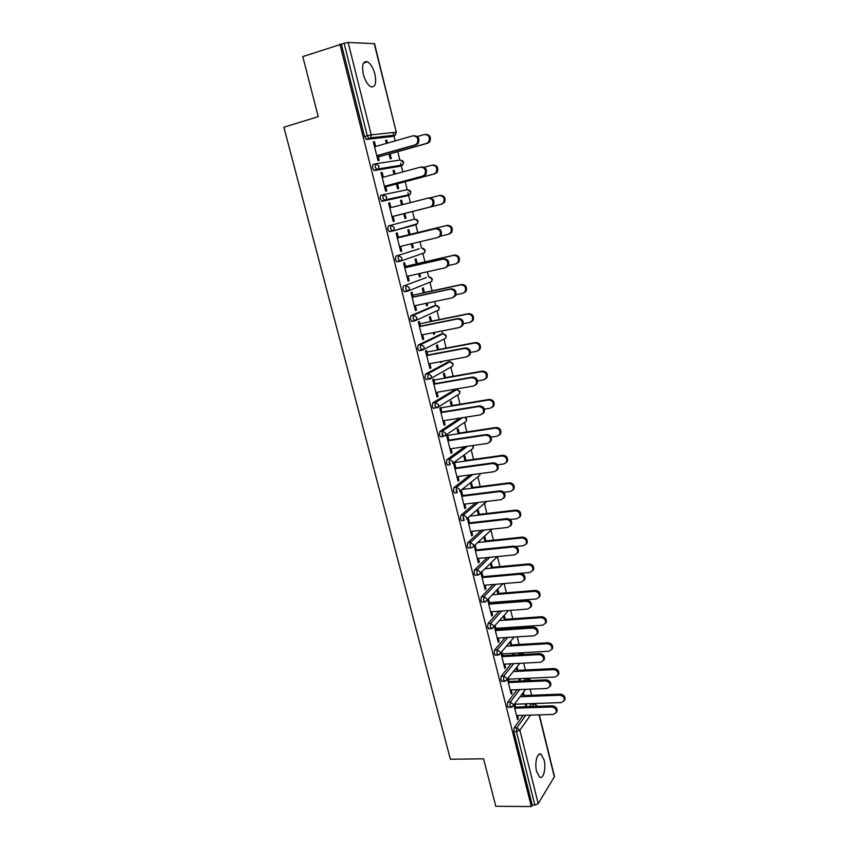 <?xml version="1.0" encoding="UTF-8"?>
<svg xmlns="http://www.w3.org/2000/svg" width="849" height="849" viewBox="0 0 849 849"><rect width="100%" height="100%" fill="white"/><g stroke="black" fill="none" stroke-linecap="round" stroke-linejoin="round"><path stroke-width="1.27" d="M544.071 759.908L541.131 754.358C537.438 751.429 534.318 763.049 536.621 771.518L539.539 777.026C543.307 779.944 546.332 768.249 544.071 759.908M374.918 74.234C373.178 67.888 370.695 63.739 367.458 61.786C363.011 60.82 361.642 65.002 363.34 74.319C365.102 80.666 367.585 84.794 370.769 86.704C375.237 87.67 376.616 83.51 374.918 74.234M531.591 695.257L530.094 689.155M525.372 669.988L523.684 663.122M521.35 653.624L521.148 652.807M519.1 644.487L517.221 636.856M515.12 628.302L514.823 627.093M512.775 618.762L510.695 610.335M508.593 601.782L508.434 601.145M506.386 592.804L504.115 583.571M499.934 566.601L497.461 556.562L478.656 574.9M493.428 540.166L490.987 530.222M486.87 513.475L484.439 503.648M480.237 486.551L477.849 476.83M473.551 459.373L471.184 449.779M466.801 431.939L464.467 422.473M459.988 404.251L457.696 394.923M456.401 389.67L456.231 388.991M453.111 376.309L450.851 367.129M449.567 361.907L449.121 360.114M446.171 348.09L443.942 339.069M442.669 333.89L441.947 330.961M439.156 319.617L436.98 310.755M435.707 305.598L434.709 301.522M432.088 290.857L429.944 282.176M428.681 277.05L427.387 271.786M424.946 261.832L422.844 253.331M421.592 248.226L420 241.763M417.729 232.52L415.692 224.221M414.429 219.127L412.55 211.497M410.375 202.635L407.913 192.638M407.202 189.73L405.228 181.707M402.819 171.923L401.312 165.81M401.301 165.788L400.643 163.082M399.9 160.058L397.82 151.621M395.178 140.892L393.129 132.54M539.348 714.858L554.493 776.559L538.213 803.663L534.849 805.107L532.217 805.085L531.315 806.55L495.784 806.274L483.569 758.815L450.373 759.229L283.874 127.201L318.237 116.674L302.775 56.607L341.351 44.19L364.518 136.551L367.267 135.755L344.11 43.257L341.351 44.19M344.11 43.257L348.143 42.45L374.536 43.681L396.281 132.242L374.207 43.564M531.315 806.55L339.887 44.127M377.89 155.356L379.153 160.419L378.007 160.599L373.316 141.825L374.483 141.687L373.358 142.006M386.38 143.407L385.626 140.372L386.741 140.244L385.669 140.552M388.98 153.934L390.179 158.774L391.283 158.614L390.094 153.786M375.672 146.463L374.483 141.687M387.452 143.099L386.741 140.244M523.822 680.834L525.223 678.977L527.951 678.701M508.731 707.313L507.341 705.922L507.681 702.155L517.115 689.685M532.217 805.085L513.794 731.658L514.123 727.869L523.111 715.357M529.373 706.633L531.612 703.619M532.005 703.609L534.106 703.577M391.707 136.562L366.651 139.416L364.518 136.551M507.447 679.126L511.194 694.132L512.011 693.049L511.236 689.929M509.389 682.5L508.275 678.064M520.522 680.983L519.949 678.638M517.901 670.36L517.041 666.911M516.245 667.93L517.094 671.379M518.909 678.68L519.492 681.025M512.892 628.462L515.481 628.281M495.752 655.195L494.245 653.73L494.617 650.005L505.113 637.62M494.32 626.541L498.267 642.343L499.116 641.345L498.299 638.045M496.41 630.489L495.179 625.575M507.617 628.812L507.32 627.602M505.261 619.292L504.274 615.281M503.446 616.225L504.433 620.237M506.28 627.676L506.577 628.886M482.529 602.1L481.808 602.164L480.905 600.561L481.298 596.889L493.163 584.515M483.187 577.5L481.935 572.449L481.043 573.34L485.097 589.599L485.978 588.686L485.119 585.205M491.539 568.161L490.489 563.927L491.348 563.067L492.399 567.302M469.062 548.019L468.287 548.093L467.321 546.385L467.735 542.776L481.404 530.307M469.73 523.525L468.478 518.506L467.555 519.312L471.683 535.868L472.596 535.04L471.683 531.378M478.412 515.141L477.35 510.822L478.231 510.047L479.303 514.356M455.34 492.908L454.523 493.014L453.472 491.178L453.918 487.623L470.123 474.909M456.009 468.531L454.767 463.543L453.812 464.254L458.014 481.128L458.969 480.385L458.004 476.522M465.04 461.124L463.957 456.741L464.881 456.051L465.963 460.434M441.406 436.736L440.493 436.874L439.358 434.921L439.835 431.419L459.935 418.122M442.032 412.487L440.79 407.531L439.803 408.146L444.091 425.338L445.078 424.702L444.059 420.637M451.424 406.109L450.31 401.641L451.265 401.046L452.368 405.504M427.259 379.461L426.198 379.652L424.978 377.561L425.476 374.122L447.508 362.29M427.779 355.36L426.559 350.446L425.529 350.955L429.902 368.487L430.921 367.946L429.849 363.669M437.543 350.043L436.418 345.501L437.405 345.002L438.53 349.544M440.429 361.716L440.673 362.703L441.491 361.525M413.038 321.028L411.627 321.325L410.3 319.086L410.831 315.711L433.521 306.054M413.251 297.129L412.041 292.247L410.969 292.661L415.437 310.532L416.488 310.087L415.363 305.598M423.396 292.916L422.25 288.289L423.269 287.896L424.415 292.512M425.975 303.358L426.591 305.82L427.599 305.396L427.047 303.135M399.975 261.312L396.78 261.842L395.347 259.444L395.91 256.143L419.268 248.768M398.446 237.752L397.236 232.902L396.133 233.21L400.686 251.431L401.768 251.102L400.601 246.38M408.974 234.695L407.807 229.973L408.868 229.686L410.035 234.388M411.245 243.843L412.232 247.855L413.283 247.526L412.317 243.589M383.652 194.612L407.446 189.688L410.629 191.874L410.131 194.485L406.183 196.045L382.156 201.277L380.087 198.613L380.681 195.387L383.345 194.676M383.334 177.186L382.146 172.389L380.999 172.591L385.637 191.174L386.773 190.951L385.531 185.995M394.021 174.3L393.098 170.532L394.191 170.341L393.119 170.638M396.419 183.968L397.608 188.754L398.69 188.531L397.512 183.755M395.093 174.013L394.191 170.341M399.009 166.446L374.441 170.5L372.34 167.741L372.955 164.547L375.555 163.825M401.598 204.885L400.484 200.396L401.566 200.162L400.495 200.438M403.784 213.704L404.952 218.448L406.024 218.172L404.856 213.439M402.67 204.609L401.566 200.162M390.933 207.623L389.723 202.794L388.598 203.049L393.193 221.451L394.307 221.165L393.108 216.336L431.196 206.732L430.135 206.997L432.332 205.458C433.86 200.905 432.406 198.464 427.981 198.125L389.818 207.909M413.951 224.698L413.41 225.335M414.673 219.063L417.846 221.26L417.4 223.765L416.052 224.688L392.525 231.077L389.245 231.66L387.749 229.177L388.333 225.908L414.673 219.063L388.333 225.908M416.222 263.943L415.065 259.274L416.106 258.924L417.262 263.593M418.653 273.749L419.448 276.976L420.478 276.594L419.714 273.505M405.886 267.584L404.676 262.723L403.583 263.084L408.093 281.125L409.165 280.732L408.019 276.137M407.382 291.239L404.241 291.727L402.861 289.413L403.402 286.071L426.431 277.549M430.496 321.622L429.361 317.027L430.369 316.581L431.504 321.166M433.234 332.681L433.669 334.4L434.656 333.922L434.306 332.468M420.552 326.387L419.332 321.484L418.281 321.951L422.706 339.653L423.736 339.154L422.643 334.771M420.149 350.404L418.95 350.626L417.676 348.461L418.186 345.065L440.546 334.304M444.515 378.208L443.39 373.698L444.367 373.157L445.481 377.656M447.55 390.476L448.261 390.36M434.943 384.056L433.712 379.121L432.693 379.694L437.033 397.056L438.031 396.451L436.991 392.291M434.359 408.242L433.372 408.401L432.205 406.374L432.693 402.914L454.406 390.009M458.258 433.743L457.165 429.318L458.099 428.681L459.203 433.096M449.057 440.642L447.816 435.664L446.839 436.333L451.084 453.366L452.05 452.676L451.063 448.718M448.399 464.955L447.54 465.072L446.447 463.183L446.914 459.659L464.827 446.701M471.757 488.26L470.686 483.909L471.588 483.177L472.66 487.517M462.907 496.156L461.654 491.157L460.71 491.911L464.881 508.625L465.814 507.84L464.881 504.083M462.227 520.596L461.432 520.681L460.434 518.919L460.858 515.332L475.673 502.767M485.012 541.768L483.951 537.491L484.821 536.674L485.883 540.951M476.491 550.64L475.238 545.61L474.326 546.448L478.422 562.855L479.324 561.985L478.433 558.419M475.822 575.187L475.079 575.251L474.145 573.595L474.549 569.955L487.241 557.549M501.08 602.365L500.921 601.739M498.862 593.419L497.822 589.217M496.973 590.108L498.023 594.321M499.881 601.824L500.029 602.45M487.687 599.988L491.709 616.087L492.579 615.132L491.73 611.747M489.831 604.117L488.568 599.054M489.173 628.769L487.613 627.262L487.984 623.569L499.127 611.195M514.101 655.014L513.656 653.231M511.607 644.943L510.684 641.218M509.867 642.194L510.801 645.919M512.616 653.295L513.061 655.078M500.91 652.955L504.762 668.354L505.59 667.314L504.794 664.109M502.926 656.617L501.759 651.936M518.314 654.781L519.036 653.879L521.742 653.603M502.268 681.376L500.825 679.943L501.175 676.207L511.119 663.78M526.889 706.708L526.178 703.81M524.13 695.543L523.345 692.381M522.559 693.442L523.345 696.605M525.138 703.842L525.86 706.75M513.921 705.052L517.572 719.676L518.378 718.551L517.614 715.516M515.789 708.162L514.738 703.959M382.146 172.389L381.021 172.697M389.723 202.794L388.609 203.091M394.307 221.165L393.193 221.451M406.024 218.172L404.952 218.437M401.768 251.102L400.664 251.357M413.283 247.526L412.221 247.781M409.165 280.732L408.061 280.977M420.478 276.594L419.417 276.838M416.488 310.087L415.384 310.32M427.599 305.396L426.538 305.619M423.736 339.154L422.632 339.367M434.656 333.922L433.595 334.135M430.921 367.946L429.817 368.137M441.65 362.183L440.589 362.374M438.031 396.451L436.927 396.642M445.078 424.702L443.974 424.871M452.05 452.676L450.957 452.835M458.969 480.385L457.876 480.534M465.814 507.84L464.721 507.978M472.596 535.04L471.503 535.157M479.324 561.985L478.231 562.091M485.978 588.686L484.896 588.771M492.579 615.132L491.497 615.217M499.116 641.345L498.034 641.409M505.59 667.314L504.508 667.367M512.011 693.049L510.928 693.092M518.378 718.551L517.296 718.583M413.983 135.723C418.578 136.105 419.968 138.674 418.143 143.407L416.148 144.765L415.055 144.914L417.05 143.555C418.865 138.78 417.464 136.222 412.847 135.851L374.558 146.781M416.148 144.765L377.932 155.505M415.055 144.914L376.776 155.675M425.561 134.386C430.082 134.768 431.43 137.283 429.626 141.921L427.663 143.258L426.601 143.396L428.575 142.059C430.379 137.379 429.01 134.864 424.468 134.513L417.421 136.519M378.283 156.938L426.601 143.396M389.022 154.083L427.663 143.258M421.539 166.956C426.049 167.306 427.472 169.811 425.805 174.459L423.715 175.913L422.632 176.114L424.733 174.661C426.4 170.002 424.978 167.497 420.457 167.147L382.22 177.494M423.715 175.913L385.552 186.08M422.632 176.114L384.417 186.292M428.161 198.082L429.053 197.881C433.468 198.22 434.911 200.651 433.393 205.193L431.196 206.732M430.135 206.997L391.994 216.622M399.486 246.645L437.575 237.582L439.846 235.958C441.236 231.512 439.771 229.124 435.431 228.784L436.482 228.487C440.811 228.816 442.276 231.204 440.886 235.64L438.615 237.264M398.436 237.699L436.482 228.487M397.332 238.017L435.431 228.784M406.904 276.381L444.929 267.849L447.274 266.162C448.548 261.821 447.062 259.486 442.817 259.147L443.847 258.796C448.081 259.125 449.567 261.46 448.293 265.79L445.948 267.477M405.854 267.467L443.847 258.796M404.771 267.838L442.817 259.147M414.259 305.831L452.209 297.829L454.629 296.068C455.796 291.833 454.289 289.551 450.119 289.212L451.127 288.798C455.297 289.138 456.794 291.419 455.626 295.643L453.366 297.362M413.208 296.938L451.127 288.798M412.147 297.362L450.119 289.212M432.905 165.003C437.341 165.343 438.731 167.794 437.086 172.347L435.017 173.78L433.977 173.971L436.046 172.538C437.702 167.975 436.301 165.523 431.854 165.184L424.192 167.253M385.733 186.812L433.977 173.971M396.441 184.042L435.017 173.78M439.347 195.503L440.207 195.312C444.547 195.641 445.969 198.029 444.452 202.487L441.278 204.248L443.443 202.731C444.95 198.273 443.528 195.875 439.177 195.546L430.411 197.796M393.119 216.399L441.278 204.248M403.784 213.715L442.297 203.993M440.493 236.149L448.505 234.228L450.745 232.637C452.135 228.275 450.692 225.94 446.425 225.611L447.434 225.325C451.689 225.643 453.133 227.988 451.742 232.329L449.503 233.931M446.425 225.611L398.33 237.274M447.434 225.325L408.963 234.653M448.431 265.546L455.669 263.922L457.982 262.256C459.245 258 457.791 255.708 453.61 255.39L454.597 255.04C458.768 255.369 460.222 257.65 458.959 261.906L456.645 263.561M453.61 255.39L405.589 266.384M454.597 255.04L416.19 263.837M456.03 294.752L462.758 293.329L465.135 291.6C466.292 287.44 464.817 285.2 460.72 284.871L461.686 284.479C465.783 284.797 467.258 287.036 466.101 291.186L463.883 292.873M460.72 284.871L412.773 295.208M461.686 284.479L423.354 292.746M421.539 334.994L459.426 327.512L461.898 325.698C462.96 321.559 461.453 319.32 457.356 318.98L458.343 318.513C462.429 318.853 463.947 321.081 462.885 325.22L460.784 326.939M420.488 326.133L458.343 318.513M419.448 326.61L457.356 318.98M463.384 323.724L469.773 322.45L472.214 320.667C473.275 316.603 471.789 314.406 467.757 314.077L468.712 313.631C472.734 313.95 474.22 316.146 473.158 320.2L471.099 321.888M467.757 314.077L419.905 323.766M468.712 313.631L430.443 321.378M428.745 363.871L466.568 356.909L469.094 355.041C470.07 350.998 468.542 348.801 464.52 348.451L465.485 347.931C469.508 348.281 471.036 350.467 470.059 354.511L468.117 356.209M427.705 355.041L465.485 347.931M426.676 355.572L464.52 348.451M470.548 352.441L476.735 351.295L479.218 349.459C480.184 345.479 478.687 343.336 474.729 342.996L475.663 342.497C479.621 342.826 481.118 344.981 480.152 348.939L478.242 350.616M474.729 342.996L426.951 352.048M475.663 342.497L437.468 349.746M435.887 392.471L473.646 386.008L476.215 384.098C477.106 380.15 475.567 377.996 471.609 377.646L472.564 377.073C476.512 377.423 478.051 379.577 477.17 383.515L475.355 385.202M434.847 383.684L472.564 377.073M433.839 384.257L471.609 377.646M477.541 380.914L483.622 379.864L486.159 377.975C487.039 374.091 485.532 371.989 481.638 371.65L482.561 371.098C486.445 371.438 487.942 373.539 487.071 377.423L485.299 379.068M481.638 371.65L433.945 380.076M482.561 371.098L444.42 377.847M442.966 420.807L480.651 414.832L483.272 412.89C484.068 409.027 482.529 406.915 478.634 406.554L479.568 405.928C483.463 406.289 485.002 408.401 484.195 412.253L482.529 413.909M441.915 412.041L479.568 405.928M440.928 412.667L478.634 406.554M484.376 409.133L490.435 408.157L493.025 406.236C493.821 402.437 492.303 400.367 488.483 400.017L489.385 399.423C493.205 399.773 494.712 401.832 493.916 405.631L492.282 407.255M488.483 400.017L440.875 407.838M489.385 399.423L451.318 405.684M449.97 448.877L487.591 443.38L490.244 441.406C490.977 437.628 489.427 435.548 485.596 435.176L486.509 434.508C490.34 434.879 491.889 436.948 491.157 440.727L489.608 442.35M448.93 440.132L486.509 434.508M447.954 440.801L485.596 435.176M491.051 437.097L497.196 436.184L499.817 434.232C500.549 430.517 499.021 428.48 495.254 428.129L496.145 427.482C499.902 427.832 501.419 429.87 500.698 433.574L499.18 435.166M442.764 434.38L443.072 435.611M495.254 428.129L445.29 435.717M496.145 427.482L458.142 433.255M456.911 476.671L494.458 471.662L497.153 469.656C497.811 465.952 496.262 463.915 492.484 463.533L493.386 462.811C497.153 463.193 498.703 465.231 498.045 468.924L496.612 470.505M455.871 467.958L493.386 462.811M454.915 468.68L492.484 463.533M497.567 464.817L503.892 463.947L506.545 461.973C507.203 458.333 505.686 456.338 501.971 455.966L502.841 455.276C506.545 455.637 508.063 457.643 507.405 461.272L506.004 462.822M449.843 462.684L450.097 463.703M501.971 455.966L453.642 462.716M502.841 455.276L464.912 460.583M463.777 504.21L501.26 499.658L503.988 497.641C504.582 494.022 503.022 492.006 499.308 491.613L500.199 490.839C503.903 491.242 505.463 493.248 504.858 496.856L503.531 498.405M462.747 495.529L500.199 490.839M461.803 496.294L499.308 491.613M503.892 492.282L510.525 491.454L513.21 489.459C513.804 485.893 512.276 483.93 508.615 483.548L509.474 482.805C513.125 483.187 514.653 485.15 514.048 488.706L512.754 490.223M456.868 490.722L457.07 491.539M508.615 483.548L462.026 489.502M509.474 482.805L471.609 487.655M470.59 531.495L508.01 527.399L510.758 525.361C511.3 521.817 509.74 519.832 506.068 519.429L506.938 518.612C510.599 519.026 512.159 520.999 511.618 524.533L510.376 526.04M469.561 522.835L506.938 518.612M468.637 523.653L506.068 519.429M509.994 519.503L517.094 518.707L519.8 516.691C520.352 513.199 518.813 511.268 515.205 510.875L516.043 510.09C519.641 510.482 521.18 512.414 520.628 515.895L519.429 517.37M463.809 518.495L463.947 519.026M515.205 510.875L470.028 516.107M516.043 510.09L478.252 514.483M477.34 558.525L514.685 554.875L517.455 552.826C517.943 549.356 516.383 547.403 512.764 546.979L513.613 546.119C517.232 546.544 518.792 548.486 518.304 551.956L517.147 553.421M476.31 549.897L513.613 546.119M475.398 550.746L512.764 546.979M515.768 546.491L523.6 545.705L526.338 543.678C526.826 540.261 525.298 538.351 521.732 537.937L522.549 537.109C526.104 537.513 527.643 539.423 527.155 542.84L526.03 544.273M521.732 537.937L477.732 542.532M522.549 537.109L484.832 541.057M484.026 585.301L521.297 582.096L524.088 580.037C524.533 576.63 522.963 574.709 519.397 574.274L520.235 573.362C523.801 573.807 525.361 575.718 524.926 579.124L523.844 580.546M532.811 570.422C533.246 567.068 531.718 565.179 528.195 564.765L529.001 563.895C532.514 564.309 534.053 566.187 533.607 569.541L530.052 572.449L482.985 576.673L520.235 573.362M482.105 577.596L519.397 574.274M533.607 569.541L532.556 570.931M528.195 564.765L485.204 568.756M529.001 563.895L491.359 567.397M490.648 611.832L527.855 609.062L530.667 607.003C531.06 603.66 529.489 601.761 525.966 601.304L526.794 600.36C530.307 600.805 531.877 602.705 531.474 606.037L530.476 607.428M489.618 603.257L526.794 600.36M488.748 604.201L525.966 601.304M489.459 602.641L536.441 598.959L539.221 596.911C539.614 593.631 538.075 591.764 534.605 591.339L535.401 590.416C538.86 590.851 540.399 592.708 539.996 595.987L539.019 597.346M534.605 591.339L492.484 594.767M535.401 590.416L497.811 593.504M497.206 638.119L534.339 635.774L537.173 633.715C537.523 630.436 535.963 628.557 532.472 628.09L533.278 627.103C536.759 627.57 538.33 629.438 537.969 632.707L537.024 634.054M496.177 629.576L533.278 627.103M495.328 630.563L532.472 628.09M495.88 628.366L542.776 625.214L545.567 623.177C545.918 619.95 544.379 618.114 540.951 617.669L541.726 616.714C545.154 617.159 546.692 618.985 546.332 622.211L545.419 623.537M540.951 617.669L499.594 620.577M541.726 616.714L504.221 619.367M503.712 664.162L540.771 662.241L543.625 660.172C543.933 656.956 542.373 655.11 538.924 654.632L539.72 653.592C543.158 654.07 544.718 655.916 544.4 659.132L543.519 660.448M502.682 655.651L539.72 653.592M501.844 656.67L538.924 654.632M502.247 653.879L549.048 651.236L551.85 649.198C552.168 646.025 550.63 644.221 547.244 643.754L548.008 642.757C551.394 643.213 552.922 645.028 552.614 648.19L551.744 649.485M547.244 643.754L506.556 646.174M548.008 642.757L510.567 644.996M510.153 689.972L547.149 688.454L550.003 686.406C550.279 683.243 548.719 681.418 545.313 680.919L546.087 679.847C549.494 680.336 551.054 682.161 550.778 685.313L549.929 686.608M509.135 681.492L546.087 679.847M508.307 682.554L545.313 680.919M508.551 679.158L555.267 677.024L558.09 674.987C558.366 671.877 556.827 670.084 553.474 669.606L554.227 668.566C557.57 669.044 559.109 670.837 558.822 673.936L558.005 675.199M553.474 669.606L513.39 671.559M554.227 668.566L516.861 670.402M516.542 715.548L553.463 714.434L556.328 712.385C556.573 709.286 555.013 707.482 551.648 706.962L552.412 705.848C555.766 706.368 557.326 708.172 557.082 711.26L556.286 712.523M515.523 707.1L552.412 705.848M514.706 708.193L551.648 706.962M514.802 704.203L561.422 702.579L564.256 700.542C564.511 697.496 562.972 695.724 559.65 695.225L560.393 694.153C563.704 694.641 565.232 696.413 564.988 699.459L564.214 700.69M559.65 695.225L520.108 696.732M560.393 694.153L523.09 695.586M348.143 42.45L371.215 134.864L395.984 132.232L395.358 135.097L394.201 135.851L366.651 139.416M366.195 139.321L368.933 138.525L367.267 135.755L371.215 134.864L370.589 137.835L369.389 138.62L370.589 137.835L395.358 135.097L396.281 132.253M554.386 777.185L539.083 714.869M530.519 715.134L519.875 730.204L538.213 803.663M534.849 805.107L516.447 731.594L513.794 731.658M514.123 727.869L516.765 727.805L519.875 730.204L516.447 731.594L516.765 727.805L525.711 715.272M534.573 703.513L536.918 706.071L533.925 703.768L531.357 703.863M391.538 136.615L394.414 135.776M376.224 163.698L400.144 160.015L403.339 162.201L402.776 164.929L401.556 165.746L374.441 170.5M373.953 170.405L378.442 168.898L379.004 166.054L375.683 163.783L375.078 166.988L377.179 169.747L378.442 168.898L402.776 164.929L403.636 162.18L402.055 160.334M398.892 166.468L401.694 165.704M409.43 194.633L408.836 195.355L382.156 201.277M395.91 256.143L419.183 248.789M403.402 286.071L426.283 277.581M410.831 315.711L413.548 315.149L435.951 305.555L433.319 306.107M414.715 320.869L412.253 321.378M418.186 345.065L420.902 344.535L442.913 333.837L440.281 334.357M421.985 350.213L419.597 350.669M425.476 374.122L428.183 373.634L449.8 361.865L447.179 362.343M432.693 402.914L435.388 402.458L456.635 389.627L454.013 390.084M439.835 431.419L442.531 431.005L462.556 417.708M446.914 459.659L449.599 459.277L467.449 446.319M453.918 487.623L456.603 487.284L472.744 474.559M460.858 515.332L463.543 515.014L478.305 502.449M467.735 542.776L470.42 542.49L484.026 530.02M471.736 547.743L473.487 546.48L471.736 547.743M474.549 569.955L477.223 569.711L489.862 557.294M481.298 596.889L483.972 596.677L495.784 584.292M487.984 623.569L490.648 623.389L501.738 611.004M494.617 650.005L497.27 649.856L507.734 637.45M501.175 676.207L503.828 676.08L513.73 663.642M520.893 654.643L521.615 653.741L519.036 653.879M507.681 702.155L510.334 702.059L519.726 689.579M526.401 680.718L527.791 678.86L525.223 678.977M531.941 706.538L534.18 703.524M381.636 201.192L386.221 199.664L386.719 196.947L383.408 194.665L382.825 197.902L384.884 200.566L386.221 199.664L410.131 194.485L410.905 191.821L409.26 189.964M389.245 231.66L393.904 230.121L394.35 227.521L391.06 225.229L390.487 228.508L392.525 231.077L417.4 223.765L418.122 221.186L416.381 219.297M416.615 223.977L416.052 224.688M421.932 248.141L424.999 250.37L424.596 252.758L423.736 253.044M396.78 261.842L401.513 260.282L401.917 257.799L398.627 255.507L398.075 258.807L400.081 261.29L424.596 252.758L425.264 250.264L423.428 248.364M429.116 276.965L432.077 279.204L431.727 281.497L430.793 281.857M404.241 291.727L409.048 290.156L409.398 287.779L406.13 285.476L405.589 288.809L407.562 291.207L431.727 281.497L432.332 279.077L430.401 277.145M436.227 305.513L439.092 307.773L438.784 309.959L437.766 310.405M411.627 321.325L416.498 319.733L416.806 317.462L413.548 315.149L413.028 318.524L414.97 320.826L438.784 309.959L439.347 307.614L437.299 305.672M443.263 333.795L446.043 336.066L445.767 338.167L444.674 338.709M418.95 350.626L423.874 349.035L424.15 346.859L420.902 344.535L420.393 347.941L422.303 350.159L445.767 338.167L446.287 335.886M450.235 361.833L452.931 364.094L452.687 366.11L451.509 366.757M426.198 379.652L431.175 378.049L431.419 375.969L428.183 373.634L427.684 377.083L429.573 379.206L452.687 366.11L453.164 363.892M457.144 389.606L459.755 391.867L459.532 393.798L458.258 394.583M433.372 408.401L438.402 406.788L438.615 404.793L435.388 402.458L434.911 405.928L436.768 407.976L459.532 393.798L459.978 391.633M440.493 436.874L443.189 436.46L442.064 434.508L442.531 431.005L445.746 433.351L445.555 435.261L466.313 421.231L466.504 419.385L464.827 417.347M443.189 436.46L445.555 435.261L443.189 436.46M466.727 419.13L466.313 421.231L464.912 422.176M447.54 465.072L450.235 464.7L449.142 462.811L449.599 459.277L452.804 461.623L452.644 463.458L473.031 448.421L472.691 445.555M473.413 446.362L473.031 448.421L471.428 449.599M479.834 473.657L479.696 475.355L478.231 476.533M480.088 473.572L479.696 475.355L459.659 491.391L459.797 489.64L456.603 487.284L456.168 490.839L457.208 492.675L454.523 493.014M486.456 501.462L466.6 519.068L466.727 517.381L463.543 515.014L463.119 518.601L464.116 520.373L461.432 520.681M486.562 501.451L484.949 503.202M492.144 529.139L473.487 546.48L473.593 544.856L470.42 542.49L470.006 546.109L470.972 547.828L468.287 548.093M492.431 529.107L491.603 529.638M475.079 575.251L477.754 575.017L480.301 573.648L480.385 572.088L477.223 569.711L476.82 573.351L477.754 575.017L478.496 574.943M481.808 602.164L484.471 601.952L487.039 600.551L487.124 599.054L483.972 596.677L483.58 600.349L484.471 601.952L485.204 601.888M502.926 583.677L485.554 601.792M488.472 628.822L491.136 628.642L493.725 627.22L493.789 625.777L490.648 623.389L490.276 627.082L491.836 628.589M508.498 610.495L492.378 628.419M516.16 628.239L515.47 628.292M495.084 655.237L497.737 655.088L500.348 653.634L500.401 652.244L497.27 649.856L496.909 653.571L498.416 655.035M514.154 637.047L499.127 654.812M524.204 654.452L522.337 653.571L521.615 653.741L523.663 654.483M501.621 681.407L504.285 681.28L506.906 679.816L506.949 678.468L503.828 676.08L503.478 679.826L504.932 681.248M519.864 663.324L505.802 680.94M530.912 680.516L528.524 678.68L527.791 678.86L530.561 680.537M508.116 707.334L510.758 707.249L513.401 705.752L513.443 704.458L510.334 702.059L509.994 705.827L511.395 707.217M525.605 689.346L512.414 706.835M538.85 754.379L541.131 754.358M363.521 63.059L367.458 61.786M537.067 705.583L537.258 706.357M446.277 335.864L444.112 333.922M453.154 363.871L450.861 361.918M459.967 391.612L457.537 389.649M466.717 419.098L465.05 417.305M473.402 446.33L473.02 445.513M417.05 143.555L418.143 143.407M429.626 141.921L428.575 142.059M424.733 174.661L425.805 174.459M432.332 205.458L433.393 205.193M439.846 235.958L440.886 235.64M447.274 266.162L448.293 265.79M454.629 296.068L455.626 295.643M437.086 172.347L436.046 172.538M444.452 202.487L443.443 202.731M451.742 232.329L450.745 232.637M458.959 261.906L457.982 262.256M466.101 291.186L465.135 291.6M461.898 325.698L462.885 325.22M473.158 320.2L472.214 320.667M469.094 355.041L470.059 354.511M480.152 348.939L479.218 349.459M476.215 384.098L477.17 383.515M487.071 377.423L486.159 377.975M483.272 412.89L484.195 412.253M493.916 405.631L493.025 406.236M490.244 441.406L491.157 440.727M500.698 433.574L499.817 434.232M497.153 469.656L498.045 468.924M507.405 461.272L506.545 461.973M503.988 497.641L504.858 496.856M514.048 488.706L513.21 489.459M510.758 525.361L511.618 524.533M520.628 515.895L519.8 516.691M517.455 552.826L518.304 551.956M527.155 542.84L526.338 543.678M524.088 580.037L524.926 579.124M530.667 607.003L531.474 606.037M539.996 595.987L539.221 596.911M537.173 633.715L537.969 632.707M546.332 622.211L545.567 623.177M543.625 660.172L544.4 659.132M552.614 648.19L551.85 649.198M550.003 686.406L550.778 685.313M558.822 673.936L558.09 674.987M556.328 712.385L557.082 711.26M564.988 699.459L564.256 700.542"/></g></svg>
